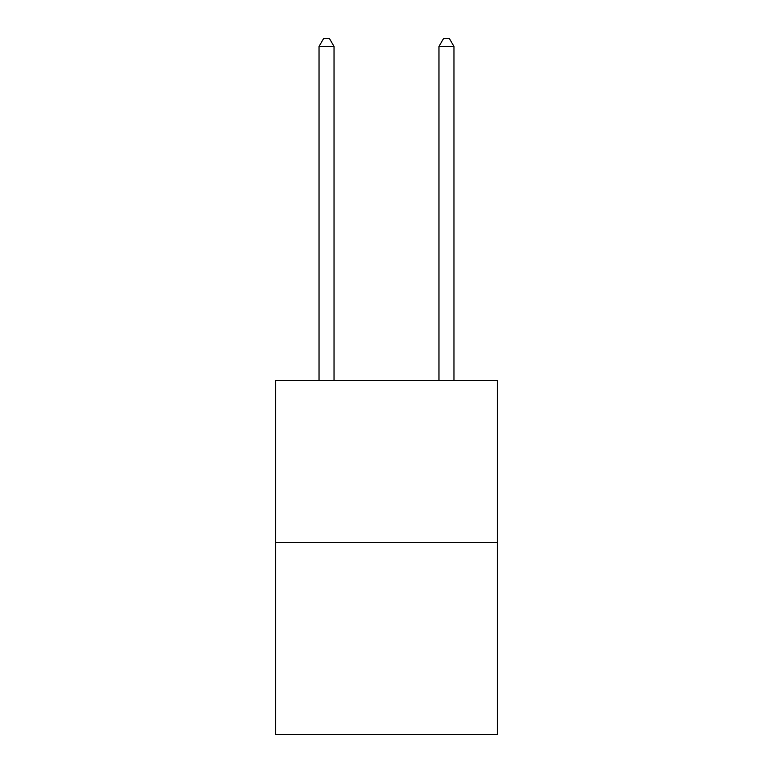 <?xml version="1.0" encoding="UTF-8"?>
<svg xmlns="http://www.w3.org/2000/svg" width="773" height="773" viewBox="0 0 773 773"><rect width="100%" height="100%" fill="white"/><g stroke="black" fill="none" stroke-linecap="round" stroke-linejoin="round"><path stroke-width="1.16" d="M497.435 542.462L497.435 380.567L275.565 380.567L275.565 734.35L497.435 734.35L497.435 542.462L275.565 542.462M334.033 380.567L334.033 46.448L319.036 46.448L319.036 380.567M319.036 46.448L323.539 38.65L329.53 38.65L334.033 46.448M453.964 380.567L453.964 46.448L438.967 46.448L438.967 380.567M438.967 46.448L443.47 38.65L449.461 38.65L453.964 46.448"/></g></svg>
